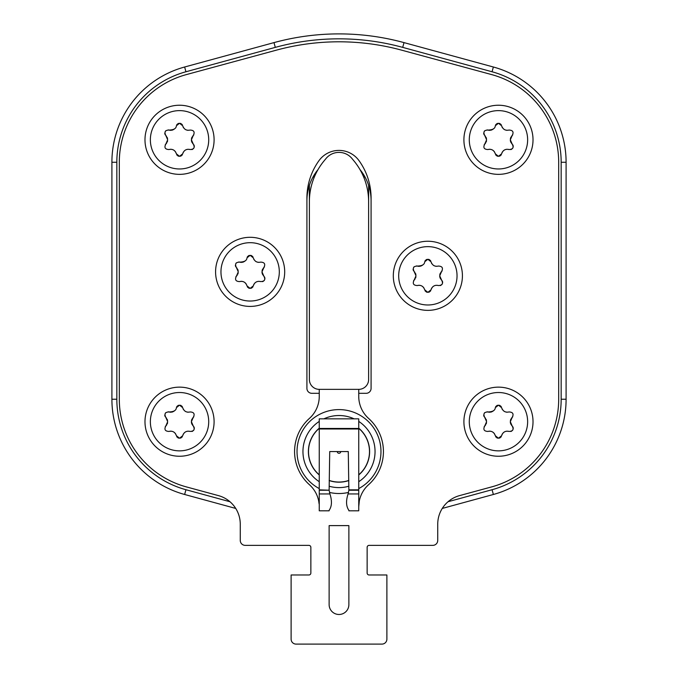 <?xml version="1.0" encoding="UTF-8"?>
<svg xmlns="http://www.w3.org/2000/svg" width="678" height="678" viewBox="0 0 678 678"><rect width="100%" height="100%" fill="white"/><g stroke="black" fill="none" stroke-linecap="round" stroke-linejoin="round"><path stroke-width="1.02" d="M432.801 545.366L369.112 545.366L432.801 545.366A4.941 4.941 0 0 0 437.734 540.425L437.734 524.187A29.62 29.62 0 0 1 459.599 495.601L491.652 486.897A90.835 90.835 0 0 0 558.689 399.232L558.689 162.262A90.835 90.835 0 0 0 491.652 74.597L401.605 50.147A238.944 238.944 0 0 0 276.395 50.147L186.348 74.597A90.835 90.835 0 0 0 119.311 162.262L119.311 399.232A90.835 90.835 0 0 0 186.348 486.897L218.401 495.601A29.62 29.62 0 0 1 240.266 524.187L240.266 540.425L240.266 524.187A29.62 29.62 0 0 0 235.724 508.432L184.636 494.482A98.734 98.734 0 0 1 111.904 399.232L111.904 162.262A98.734 98.734 0 0 1 184.636 67.003L273.988 42.612A246.843 246.843 0 0 1 404.012 42.612L493.364 67.003A98.734 98.734 0 0 1 566.096 162.262L566.096 399.232A98.734 98.734 0 0 1 493.364 494.482L442.276 508.432M561.164 399.232A93.801 93.801 0 0 1 492.059 489.719L493.364 494.482A98.734 98.734 0 0 0 566.096 399.232L561.164 399.232L561.164 162.262A93.801 93.801 0 0 0 492.059 71.766L493.364 67.003M371.086 200.764A49.367 49.367 0 0 0 359.933 169.508M318.067 169.508A49.367 49.367 0 0 0 306.914 200.764M368.62 379.485A9.873 9.873 0 0 1 358.747 389.358L319.253 389.358A9.873 9.873 0 0 1 309.38 379.485L309.38 201.756A64.181 64.181 0 0 1 324.067 160.889L326.059 158.483A16.789 16.789 0 0 1 351.941 158.483L353.933 160.889A64.181 64.181 0 0 1 368.62 201.756L368.62 379.485M368.62 364.671L368.62 185.348M365.027 177.068L363.688 177.068M314.312 177.068L312.973 177.068M309.38 185.348L309.38 364.671M291.116 574.986L291.116 639.159L291.116 574.986L308.888 574.986A1.975 1.975 0 0 0 310.863 573.012L310.863 547.341A1.975 1.975 0 0 0 308.888 545.366L245.199 545.366A4.941 4.941 0 0 1 240.266 540.425M367.137 547.341A1.975 1.975 0 0 1 369.112 545.366A1.975 1.975 0 0 0 367.137 547.341L367.137 573.012A1.975 1.975 0 0 0 369.112 574.986L386.884 574.986L386.884 639.159A4.941 4.941 0 0 1 381.951 644.1L296.049 644.1L381.951 644.1M296.049 644.1A4.941 4.941 0 0 1 291.116 639.159M308.888 574.986A1.975 1.975 0 0 0 310.863 573.012M310.863 547.341A1.975 1.975 0 0 0 308.888 545.366M367.137 573.012A1.975 1.975 0 0 0 369.112 574.986M319.253 393.308L311.846 393.308A4.941 4.941 0 0 1 306.914 388.367L306.914 198.12A64.181 64.181 0 0 1 318.94 160.703A24.688 24.688 0 0 1 359.06 160.703A64.181 64.181 0 0 1 371.086 198.12L371.086 388.367A4.941 4.941 0 0 1 366.154 393.308L358.747 393.308M329.127 525.611L348.873 525.611L348.873 604.606A9.873 9.873 0 0 1 339 614.48A9.873 9.873 0 0 1 329.127 604.606L329.127 525.611M179.534 450.862A29.171 29.171 0 0 1 150.363 421.818A29.171 29.171 0 0 1 179.534 392.52A29.171 29.171 0 0 1 208.714 421.563A29.171 29.171 0 0 1 179.534 450.862M179.534 456.252A34.561 34.561 0 0 1 144.982 421.691A34.561 34.561 0 0 1 179.534 387.138A34.561 34.561 0 0 1 214.095 421.691A34.561 34.561 0 0 1 179.534 456.252A34.561 34.561 0 0 1 144.982 421.691A34.561 34.561 0 0 1 179.534 387.138M169.593 431.284A5.822 5.822 0 0 0 168.975 431.437C172.602 430.649 175.068 432.081 176.382 435.708L179.534 438.234L182.696 435.708C184.001 432.056 186.475 430.632 190.103 431.437C194.035 431.242 195.086 429.42 193.255 425.97L191.391 421.691L193.255 417.419C195.052 413.953 194.001 412.131 190.103 411.953L190.103 411.953C186.484 412.699 184.009 411.275 182.696 407.673L179.534 405.156L176.382 407.673C176.229 410.427 173.754 411.851 168.975 411.953C165.152 412.055 164.093 413.877 165.822 417.419L167.686 421.691L165.822 425.97A5.822 5.822 0 0 0 166.652 425.013M168.975 431.437C165.076 431.259 164.017 429.437 165.822 425.97A3.237 3.237 0 0 0 165.263 426.648M176.695 406.851A3.237 3.237 0 0 1 177.153 406.198M177.839 405.639A3.237 3.237 0 0 1 178.645 405.283M180.348 405.258A3.237 3.237 0 0 1 181.153 405.588M181.874 406.147A3.237 3.237 0 0 1 182.365 406.808M183.043 408.724A5.822 5.822 0 0 0 183.577 409.69M185.001 411.131A5.822 5.822 0 0 0 186.026 411.716M187.043 412.055A5.822 5.822 0 0 0 188.086 412.207M193.815 416.741A3.237 3.237 0 0 1 193.255 417.419A5.822 5.822 0 0 0 192.594 418.148M192.069 418.962A5.822 5.822 0 0 0 191.747 419.682M191.688 419.843A5.822 5.822 0 0 0 191.459 420.758M191.391 421.691A5.822 5.822 0 0 0 191.433 422.394M191.459 422.623A5.822 5.822 0 0 0 191.637 423.369M191.688 423.547A5.822 5.822 0 0 0 192.069 424.428M192.594 425.242A5.822 5.822 0 0 0 193.255 425.97M194.196 427.538A3.237 3.237 0 0 1 194.196 429.123M193.883 429.928A3.237 3.237 0 0 1 193.357 430.615M192.679 431.149A3.237 3.237 0 0 1 191.866 431.479M193.84 426.699A3.237 3.237 0 0 1 194.179 427.487M190.103 431.437A5.822 5.822 0 0 0 189.128 431.225M188.17 431.174A5.822 5.822 0 0 0 187.247 431.284M186.399 431.522A5.822 5.822 0 0 0 185.492 431.937M184.73 432.454A5.822 5.822 0 0 0 184.102 433.047M183.535 433.759A5.822 5.822 0 0 0 183.043 434.657M182.365 436.573A3.237 3.237 0 0 1 181.882 437.225M181.204 437.768A3.237 3.237 0 0 1 180.407 438.115M178.729 438.132A3.237 3.237 0 0 1 177.924 437.802M177.212 437.242A3.237 3.237 0 0 1 176.721 436.581M176.382 435.708A5.822 5.822 0 0 0 176.187 435.03M175.594 433.844A5.822 5.822 0 0 0 175.221 433.327M174.805 432.861A5.822 5.822 0 0 0 174.331 432.445M173.831 432.081A5.822 5.822 0 0 0 173.28 431.776M172.704 431.53A5.822 5.822 0 0 0 172.093 431.344M171.475 431.225A5.822 5.822 0 0 0 170.932 431.174M170.729 431.174A5.822 5.822 0 0 0 170.212 431.191M167.237 423.953A5.822 5.822 0 0 0 167.576 422.818M167.568 420.504A5.822 5.822 0 0 0 167.203 419.36M166.61 418.318A5.822 5.822 0 0 0 165.822 417.419M165.254 413.36A3.237 3.237 0 0 1 165.822 412.665M168.186 411.809A3.237 3.237 0 0 1 168.975 411.953A5.822 5.822 0 0 0 171.076 412.199M165.237 416.699A3.237 3.237 0 0 1 164.991 416.182M164.898 415.902A3.237 3.237 0 0 1 164.779 415.038M171.78 412.114A5.822 5.822 0 0 0 172.382 411.961M172.458 411.944A5.822 5.822 0 0 0 173.11 411.69M173.729 411.368A5.822 5.822 0 0 0 174.288 410.978M498.466 450.862A29.171 29.171 0 0 1 469.286 421.818A29.171 29.171 0 0 1 498.466 392.52A29.171 29.171 0 0 1 527.637 421.563A29.171 29.171 0 0 1 498.466 450.862M498.466 456.252A34.561 34.561 0 0 1 463.905 421.691A34.561 34.561 0 0 1 498.466 387.138A34.561 34.561 0 0 1 533.018 421.691A34.561 34.561 0 0 1 498.466 456.252A34.561 34.561 0 0 1 463.905 421.691A34.561 34.561 0 0 1 498.466 387.138M488.516 431.284A5.822 5.822 0 0 0 487.897 431.437C491.525 430.649 493.991 432.081 495.304 435.708L498.466 438.234L501.618 435.708C502.923 432.056 505.398 430.632 509.025 431.437C512.958 431.242 514.009 429.42 512.178 425.97L510.314 421.691L512.178 417.419C513.983 413.953 512.924 412.131 509.025 411.953L509.025 411.953C505.407 412.699 502.932 411.275 501.618 407.673L498.466 405.156L495.304 407.673C495.152 410.427 492.677 411.851 487.897 411.953C484.075 412.055 483.024 413.877 484.745 417.419L486.609 421.691L484.745 425.97A5.822 5.822 0 0 0 485.575 425.013M487.897 431.437C483.999 431.259 482.948 429.437 484.745 425.97A3.237 3.237 0 0 0 484.185 426.648M495.618 406.851A3.237 3.237 0 0 1 496.084 406.198M496.762 405.639A3.237 3.237 0 0 1 497.567 405.283M499.271 405.258A3.237 3.237 0 0 1 500.076 405.588M500.796 406.147A3.237 3.237 0 0 1 501.288 406.808M501.966 408.724A5.822 5.822 0 0 0 502.5 409.69M503.924 411.131A5.822 5.822 0 0 0 504.949 411.716M505.966 412.055A5.822 5.822 0 0 0 507.008 412.207M512.738 416.741A3.237 3.237 0 0 1 512.178 417.419A5.822 5.822 0 0 0 511.517 418.148M510.992 418.962A5.822 5.822 0 0 0 510.67 419.682M510.61 419.843A5.822 5.822 0 0 0 510.381 420.758M510.314 421.691A5.822 5.822 0 0 0 510.356 422.394M510.381 422.623A5.822 5.822 0 0 0 510.559 423.369M510.61 423.547A5.822 5.822 0 0 0 510.992 424.428M511.517 425.242A5.822 5.822 0 0 0 512.178 425.97M513.119 427.538A3.237 3.237 0 0 1 513.119 429.123M512.805 429.928A3.237 3.237 0 0 1 512.28 430.615M511.602 431.149A3.237 3.237 0 0 1 510.797 431.479M512.771 426.699A3.237 3.237 0 0 1 513.102 427.487M509.025 431.437A5.822 5.822 0 0 0 508.059 431.225M507.093 431.174A5.822 5.822 0 0 0 506.169 431.284M505.322 431.522A5.822 5.822 0 0 0 504.415 431.937M503.652 432.454A5.822 5.822 0 0 0 503.025 433.047M502.457 433.759A5.822 5.822 0 0 0 501.966 434.657M501.288 436.573A3.237 3.237 0 0 1 500.805 437.225M500.127 437.768A3.237 3.237 0 0 1 499.339 438.115M497.652 438.132A3.237 3.237 0 0 1 496.847 437.802M496.135 437.242A3.237 3.237 0 0 1 495.643 436.581M495.304 435.708A5.822 5.822 0 0 0 495.11 435.03M494.525 433.844A5.822 5.822 0 0 0 494.143 433.327M493.728 432.861A5.822 5.822 0 0 0 493.262 432.445M492.753 432.081A5.822 5.822 0 0 0 492.203 431.776M491.626 431.53A5.822 5.822 0 0 0 491.016 431.344M490.397 431.225A5.822 5.822 0 0 0 489.855 431.174M489.652 431.174A5.822 5.822 0 0 0 489.135 431.191M486.16 423.953A5.822 5.822 0 0 0 486.499 422.818M486.49 420.504A5.822 5.822 0 0 0 486.126 419.36M485.533 418.318A5.822 5.822 0 0 0 484.745 417.419M484.177 413.36A3.237 3.237 0 0 1 484.745 412.665M487.109 411.809A3.237 3.237 0 0 1 487.897 411.953A5.822 5.822 0 0 0 489.999 412.199M484.168 416.699A3.237 3.237 0 0 1 483.914 416.182M483.821 415.902A3.237 3.237 0 0 1 483.702 415.038M490.703 412.114A5.822 5.822 0 0 0 491.304 411.961M491.38 411.944A5.822 5.822 0 0 0 492.033 411.69M492.652 411.368A5.822 5.822 0 0 0 493.211 410.978M179.534 168.966A29.171 29.171 0 0 1 150.363 139.922A29.171 29.171 0 0 1 179.534 110.624A29.171 29.171 0 0 1 208.714 139.668A29.171 29.171 0 0 1 179.534 168.966M179.534 174.356A34.561 34.561 0 0 1 144.982 139.795A34.561 34.561 0 0 1 179.534 105.234A34.561 34.561 0 0 1 214.095 139.795A34.561 34.561 0 0 1 179.534 174.356A34.561 34.561 0 0 1 144.982 139.795A34.561 34.561 0 0 1 179.534 105.234M169.593 149.38A5.822 5.822 0 0 0 168.975 149.541C172.602 148.753 175.068 150.185 176.382 153.813L179.534 156.338L182.696 153.813C184.001 150.16 186.475 148.736 190.103 149.541C194.035 149.338 195.086 147.516 193.255 144.075L191.391 139.795L193.255 135.524C195.052 132.049 194.001 130.227 190.103 130.057L190.103 130.057C186.484 130.803 184.009 129.379 182.696 125.777L179.534 123.26L176.382 125.777C176.229 128.532 173.754 129.956 168.975 130.057C165.152 130.159 164.093 131.981 165.822 135.524L167.686 139.795L165.822 144.075A5.822 5.822 0 0 0 166.652 143.117M168.975 149.541C165.076 149.363 164.017 147.541 165.822 144.075A3.237 3.237 0 0 0 165.263 144.753M176.695 124.947A3.237 3.237 0 0 1 177.153 124.303M177.839 123.743A3.237 3.237 0 0 1 178.645 123.379M180.348 123.362A3.237 3.237 0 0 1 181.153 123.693M181.874 124.252A3.237 3.237 0 0 1 182.365 124.913M183.043 126.828A5.822 5.822 0 0 0 183.577 127.795M185.001 129.235A5.822 5.822 0 0 0 186.026 129.82M187.043 130.159A5.822 5.822 0 0 0 188.086 130.312M193.815 134.837A3.237 3.237 0 0 1 193.255 135.524A5.822 5.822 0 0 0 192.594 136.244M192.069 137.066A5.822 5.822 0 0 0 191.747 137.787M191.688 137.939A5.822 5.822 0 0 0 191.459 138.863M191.391 139.795A5.822 5.822 0 0 0 191.433 140.499M191.459 140.727A5.822 5.822 0 0 0 191.637 141.473M191.688 141.643A5.822 5.822 0 0 0 192.069 142.533M192.594 143.346A5.822 5.822 0 0 0 193.255 144.075M194.196 145.643A3.237 3.237 0 0 1 194.196 147.228M193.883 148.033A3.237 3.237 0 0 1 193.357 148.719M192.679 149.253A3.237 3.237 0 0 1 191.866 149.584M193.84 144.804A3.237 3.237 0 0 1 194.179 145.592M190.103 149.541A5.822 5.822 0 0 0 189.128 149.329M188.17 149.279A5.822 5.822 0 0 0 187.247 149.389M186.399 149.618A5.822 5.822 0 0 0 185.492 150.041M184.73 150.558A5.822 5.822 0 0 0 184.102 151.143M183.535 151.864A5.822 5.822 0 0 0 183.043 152.762M182.365 154.677A3.237 3.237 0 0 1 181.882 155.33M181.204 155.872A3.237 3.237 0 0 1 180.407 156.211M178.729 156.228A3.237 3.237 0 0 1 177.924 155.906M177.212 155.347A3.237 3.237 0 0 1 176.721 154.686M176.382 153.813A5.822 5.822 0 0 0 176.187 153.135M175.594 151.948A5.822 5.822 0 0 0 175.221 151.431M174.805 150.965A5.822 5.822 0 0 0 174.331 150.55M173.831 150.185A5.822 5.822 0 0 0 173.28 149.88M172.704 149.635A5.822 5.822 0 0 0 172.093 149.448M171.475 149.329A5.822 5.822 0 0 0 170.932 149.279M170.729 149.279A5.822 5.822 0 0 0 170.212 149.296M167.237 142.049A5.822 5.822 0 0 0 167.576 140.922M167.568 138.609A5.822 5.822 0 0 0 167.203 137.464M166.61 136.422A5.822 5.822 0 0 0 165.822 135.524M165.254 131.464A3.237 3.237 0 0 1 165.822 130.769M168.186 129.913A3.237 3.237 0 0 1 168.975 130.057A5.822 5.822 0 0 0 171.076 130.303M165.237 134.803A3.237 3.237 0 0 1 164.991 134.286M164.898 134.007A3.237 3.237 0 0 1 164.779 133.142M171.78 130.218A5.822 5.822 0 0 0 172.382 130.066M172.458 130.049A5.822 5.822 0 0 0 173.11 129.795M173.729 129.473A5.822 5.822 0 0 0 174.288 129.083M498.466 168.966A29.171 29.171 0 0 1 469.286 139.922A29.171 29.171 0 0 1 498.466 110.624A29.171 29.171 0 0 1 527.637 139.668A29.171 29.171 0 0 1 498.466 168.966M498.466 174.356A34.561 34.561 0 0 1 463.905 139.795A34.561 34.561 0 0 1 498.466 105.234A34.561 34.561 0 0 1 533.018 139.795A34.561 34.561 0 0 1 498.466 174.356A34.561 34.561 0 0 1 463.905 139.795A34.561 34.561 0 0 1 498.466 105.234M488.516 149.38A5.822 5.822 0 0 0 487.897 149.541C491.525 148.753 493.991 150.185 495.304 153.813L498.466 156.338L501.618 153.813C502.923 150.16 505.398 148.736 509.025 149.541C512.958 149.338 514.009 147.516 512.178 144.075L510.314 139.795L512.178 135.524C513.983 132.049 512.924 130.227 509.025 130.057L509.025 130.057C505.407 130.803 502.932 129.379 501.618 125.777L498.466 123.26L495.304 125.777C495.152 128.532 492.677 129.956 487.897 130.057C484.075 130.159 483.024 131.981 484.745 135.524L486.609 139.795L484.745 144.075A5.822 5.822 0 0 0 485.575 143.117M487.897 149.541C483.999 149.363 482.948 147.541 484.745 144.075A3.237 3.237 0 0 0 484.185 144.753M495.618 124.947A3.237 3.237 0 0 1 496.084 124.303M496.762 123.743A3.237 3.237 0 0 1 497.567 123.379M499.271 123.362A3.237 3.237 0 0 1 500.076 123.693M500.796 124.252A3.237 3.237 0 0 1 501.288 124.913M501.966 126.828A5.822 5.822 0 0 0 502.5 127.795M503.924 129.235A5.822 5.822 0 0 0 504.949 129.82M505.966 130.159A5.822 5.822 0 0 0 507.008 130.312M512.738 134.837A3.237 3.237 0 0 1 512.178 135.524A5.822 5.822 0 0 0 511.517 136.244M510.992 137.066A5.822 5.822 0 0 0 510.67 137.787M510.61 137.939A5.822 5.822 0 0 0 510.381 138.863M510.314 139.795A5.822 5.822 0 0 0 510.356 140.499M510.381 140.727A5.822 5.822 0 0 0 510.559 141.473M510.61 141.643A5.822 5.822 0 0 0 510.992 142.533M511.517 143.346A5.822 5.822 0 0 0 512.178 144.075M513.119 145.643A3.237 3.237 0 0 1 513.119 147.228M512.805 148.033A3.237 3.237 0 0 1 512.28 148.719M511.602 149.253A3.237 3.237 0 0 1 510.797 149.584M512.771 144.804A3.237 3.237 0 0 1 513.102 145.592M509.025 149.541A5.822 5.822 0 0 0 508.059 149.329M507.093 149.279A5.822 5.822 0 0 0 506.169 149.389M505.322 149.618A5.822 5.822 0 0 0 504.415 150.041M503.652 150.558A5.822 5.822 0 0 0 503.025 151.143M502.457 151.864A5.822 5.822 0 0 0 501.966 152.762M501.288 154.677A3.237 3.237 0 0 1 500.805 155.33M500.127 155.872A3.237 3.237 0 0 1 499.339 156.211M497.652 156.228A3.237 3.237 0 0 1 496.847 155.906M496.135 155.347A3.237 3.237 0 0 1 495.643 154.686M495.304 153.813A5.822 5.822 0 0 0 495.11 153.135M494.525 151.948A5.822 5.822 0 0 0 494.143 151.431M493.728 150.965A5.822 5.822 0 0 0 493.262 150.55M492.753 150.185A5.822 5.822 0 0 0 492.203 149.88M491.626 149.635A5.822 5.822 0 0 0 491.016 149.448M490.397 149.329A5.822 5.822 0 0 0 489.855 149.279M489.652 149.279A5.822 5.822 0 0 0 489.135 149.296M486.16 142.049A5.822 5.822 0 0 0 486.499 140.922M486.49 138.609A5.822 5.822 0 0 0 486.126 137.464M485.533 136.422A5.822 5.822 0 0 0 484.745 135.524M484.177 131.464A3.237 3.237 0 0 1 484.745 130.769M487.109 129.913A3.237 3.237 0 0 1 487.897 130.057A5.822 5.822 0 0 0 489.999 130.303M484.168 134.803A3.237 3.237 0 0 1 483.914 134.286M483.821 134.007A3.237 3.237 0 0 1 483.702 133.142M490.703 130.218A5.822 5.822 0 0 0 491.304 130.066M491.38 130.049A5.822 5.822 0 0 0 492.033 129.795M492.652 129.473A5.822 5.822 0 0 0 493.211 129.083M427.86 304.981A29.171 29.171 0 0 1 398.689 275.938A29.171 29.171 0 0 1 427.86 246.639A29.171 29.171 0 0 1 457.04 275.683A29.171 29.171 0 0 1 427.86 304.981M427.86 310.363A34.561 34.561 0 0 1 393.308 275.81A34.561 34.561 0 0 1 427.86 241.249A34.561 34.561 0 0 1 462.421 275.81A34.561 34.561 0 0 1 427.86 310.363A34.561 34.561 0 0 1 393.308 275.81A34.561 34.561 0 0 1 427.86 241.249M417.919 285.396A5.822 5.822 0 0 0 417.301 285.548C420.928 284.768 423.394 286.192 424.708 289.828L427.86 292.345L431.022 289.828C432.327 286.167 434.801 284.743 438.429 285.548C442.361 285.353 443.412 283.531 441.581 280.082L439.708 275.81L441.581 271.531C443.378 268.064 442.327 266.242 438.429 266.064L438.429 266.064C434.81 266.818 432.335 265.386 431.022 261.793L427.86 259.267L424.708 261.793C424.555 264.547 422.08 265.971 417.301 266.064C413.478 266.174 412.419 267.996 414.148 271.531L416.012 275.81L414.148 280.082A5.822 5.822 0 0 0 414.978 279.133M417.301 285.548C413.402 285.37 412.343 283.548 414.148 280.082A3.237 3.237 0 0 0 413.588 280.76M425.021 260.962A3.237 3.237 0 0 1 425.479 260.318M426.165 259.75A3.237 3.237 0 0 1 426.971 259.394M428.674 259.369A3.237 3.237 0 0 1 429.479 259.699M430.199 260.259A3.237 3.237 0 0 1 430.691 260.92M431.369 262.844A5.822 5.822 0 0 0 431.903 263.801M433.327 265.251A5.822 5.822 0 0 0 434.352 265.835M435.369 266.174A5.822 5.822 0 0 0 436.412 266.318M442.141 270.853A3.237 3.237 0 0 1 441.581 271.531A5.822 5.822 0 0 0 440.92 272.259M440.395 273.073A5.822 5.822 0 0 0 440.073 273.802M440.014 273.954A5.822 5.822 0 0 0 439.785 274.878M439.708 275.81A5.822 5.822 0 0 0 439.759 276.514M439.785 276.734A5.822 5.822 0 0 0 439.963 277.488M440.014 277.658A5.822 5.822 0 0 0 440.395 278.539M440.92 279.353A5.822 5.822 0 0 0 441.581 280.082M442.514 281.65A3.237 3.237 0 0 1 442.522 283.243M442.209 284.048A3.237 3.237 0 0 1 441.683 284.735M440.997 285.26A3.237 3.237 0 0 1 440.192 285.591M442.166 280.811A3.237 3.237 0 0 1 442.505 281.599M438.429 285.548A5.822 5.822 0 0 0 437.454 285.336M436.496 285.294A5.822 5.822 0 0 0 435.573 285.396M434.725 285.633A5.822 5.822 0 0 0 433.818 286.048M433.056 286.574A5.822 5.822 0 0 0 432.428 287.158M431.861 287.87A5.822 5.822 0 0 0 431.369 288.777M430.691 290.692A3.237 3.237 0 0 1 430.208 291.337M429.53 291.887A3.237 3.237 0 0 1 428.733 292.226M427.055 292.243A3.237 3.237 0 0 1 426.25 291.913M425.538 291.354A3.237 3.237 0 0 1 425.047 290.692M424.708 289.828A5.822 5.822 0 0 0 424.513 289.15M423.92 287.955A5.822 5.822 0 0 0 423.547 287.438M423.123 286.972A5.822 5.822 0 0 0 422.657 286.557M422.157 286.201A5.822 5.822 0 0 0 421.606 285.887M421.03 285.641A5.822 5.822 0 0 0 420.419 285.455M419.801 285.336A5.822 5.822 0 0 0 419.258 285.294M419.055 285.285A5.822 5.822 0 0 0 418.538 285.311M415.563 278.065A5.822 5.822 0 0 0 415.902 276.938M415.894 274.615A5.822 5.822 0 0 0 415.529 273.471M414.936 272.429A5.822 5.822 0 0 0 414.148 271.531M413.58 267.471A3.237 3.237 0 0 1 414.148 266.776M416.504 265.929A3.237 3.237 0 0 1 417.301 266.064A5.822 5.822 0 0 0 419.402 266.318M413.563 270.819A3.237 3.237 0 0 1 413.317 270.302M413.224 270.022A3.237 3.237 0 0 1 413.105 269.158M420.106 266.225A5.822 5.822 0 0 0 420.707 266.081M420.784 266.056A5.822 5.822 0 0 0 421.436 265.81M422.055 265.479A5.822 5.822 0 0 0 422.614 265.09M250.14 301.032A29.171 29.171 0 0 1 220.96 271.988A29.171 29.171 0 0 1 249.877 242.69A29.171 29.171 0 0 1 250.14 242.682A29.171 29.171 0 0 1 279.311 271.734A29.171 29.171 0 0 1 250.14 301.032M250.14 306.414A34.561 34.561 0 0 1 215.579 271.861A34.561 34.561 0 0 1 250.14 237.3A34.561 34.561 0 0 1 284.692 271.861A34.561 34.561 0 0 1 250.14 306.414A34.561 34.561 0 0 1 215.579 271.861A34.561 34.561 0 0 1 250.14 237.3M240.19 281.446A5.822 5.822 0 0 0 239.571 281.599C243.199 280.819 245.665 282.243 246.978 285.879L250.14 288.396L253.292 285.879C254.597 282.218 257.072 280.794 260.699 281.599C264.632 281.404 265.683 279.582 263.852 276.132L261.988 271.861L263.852 267.581C265.657 264.115 264.598 262.293 260.699 262.115L260.699 262.115C257.081 262.869 254.606 261.437 253.292 257.843L250.14 255.318L246.978 257.843C246.826 260.598 244.36 262.022 239.571 262.115C235.749 262.225 234.698 264.047 236.419 267.581L238.292 271.861L236.419 276.132A5.822 5.822 0 0 0 237.249 275.183M239.571 281.599C235.673 281.421 234.622 279.599 236.419 276.132A3.237 3.237 0 0 0 235.859 276.81M247.292 257.013A3.237 3.237 0 0 1 247.758 256.369M248.436 255.801A3.237 3.237 0 0 1 249.241 255.445M250.945 255.42A3.237 3.237 0 0 1 251.75 255.75M252.47 256.309A3.237 3.237 0 0 1 252.962 256.97M253.64 258.894A5.822 5.822 0 0 0 254.174 259.852M255.598 261.301A5.822 5.822 0 0 0 256.623 261.886M257.64 262.225A5.822 5.822 0 0 0 258.682 262.369M264.412 266.903A3.237 3.237 0 0 1 263.852 267.581A5.822 5.822 0 0 0 263.191 268.31M262.666 269.124A5.822 5.822 0 0 0 262.344 269.852M262.284 270.005A5.822 5.822 0 0 0 262.055 270.929M261.988 271.861A5.822 5.822 0 0 0 262.03 272.564M262.055 272.785A5.822 5.822 0 0 0 262.233 273.539M262.284 273.709A5.822 5.822 0 0 0 262.666 274.59M263.191 275.404A5.822 5.822 0 0 0 263.852 276.132M264.793 277.7A3.237 3.237 0 0 1 264.793 279.294M264.479 280.099A3.237 3.237 0 0 1 263.962 280.785M263.276 281.311A3.237 3.237 0 0 1 262.471 281.641M264.445 276.861A3.237 3.237 0 0 1 264.776 277.649M260.699 281.599A5.822 5.822 0 0 0 259.733 281.387M258.767 281.345A5.822 5.822 0 0 0 257.852 281.446M256.996 281.684A5.822 5.822 0 0 0 256.089 282.099M255.326 282.624A5.822 5.822 0 0 0 254.699 283.209M254.131 283.921A5.822 5.822 0 0 0 253.64 284.828M252.962 286.743A3.237 3.237 0 0 1 252.479 287.387M251.801 287.938A3.237 3.237 0 0 1 251.013 288.277M249.326 288.294A3.237 3.237 0 0 1 248.521 287.964M247.809 287.404A3.237 3.237 0 0 1 247.317 286.743M246.978 285.879A5.822 5.822 0 0 0 246.784 285.201M246.199 284.006A5.822 5.822 0 0 0 245.817 283.489M245.402 283.023A5.822 5.822 0 0 0 244.936 282.607M244.427 282.251A5.822 5.822 0 0 0 243.877 281.938M243.3 281.692A5.822 5.822 0 0 0 242.69 281.506M242.071 281.387A5.822 5.822 0 0 0 241.529 281.345M241.326 281.336A5.822 5.822 0 0 0 240.809 281.362M237.834 274.115A5.822 5.822 0 0 0 238.173 272.988M238.164 270.666A5.822 5.822 0 0 0 237.8 269.522M237.207 268.48A5.822 5.822 0 0 0 236.419 267.581M235.851 263.522A3.237 3.237 0 0 1 236.419 262.827M238.783 261.979A3.237 3.237 0 0 1 239.571 262.115A5.822 5.822 0 0 0 241.682 262.369M235.842 266.869A3.237 3.237 0 0 1 235.588 266.352M235.495 266.073A3.237 3.237 0 0 1 235.376 265.208M242.377 262.276A5.822 5.822 0 0 0 242.978 262.132M243.055 262.106A5.822 5.822 0 0 0 243.707 261.861M244.326 261.53A5.822 5.822 0 0 0 244.885 261.14M319.118 503.932L318.677 500.932A29.62 29.62 0 0 0 309.38 484.677A44.434 44.434 0 0 1 309.38 418.445A29.62 29.62 0 0 0 319.253 396.367L319.253 389.358M358.747 389.358L358.747 396.367A29.62 29.62 0 0 0 368.62 418.445A44.434 44.434 0 0 1 368.62 484.677A29.62 29.62 0 0 0 359.323 500.932L358.747 506.754M358.815 504.703L358.891 503.856M358.747 490.228L348.873 490.228L348.068 493.94C345.822 500.923 346.094 506.381 348.873 510.314L348.873 510.805L358.747 510.805L358.747 418.843L319.253 418.843L319.253 510.805L329.127 510.805L329.127 510.314C331.906 506.381 332.178 500.923 329.932 493.94L329.127 490.228L319.253 490.228M319.253 500.932L318.736 501.245M319.253 489.838L329.127 490.228M329.127 489.838L329.728 451.565L348.272 451.565L348.873 489.838L358.747 489.838M319.253 488.584A41.96 41.96 0 0 1 339 409.597A41.96 41.96 0 0 1 358.747 488.584M348.585 492.414A41.96 41.96 0 0 1 329.415 492.414M337.271 451.565A1.729 1.729 0 0 0 339 453.285A1.729 1.729 0 0 0 340.729 451.565M369.612 451.565A30.612 30.612 0 0 0 358.747 428.174A30.612 30.612 0 0 1 358.747 474.947A30.612 30.612 0 0 0 369.612 451.565M319.253 428.174A30.612 30.612 0 0 0 319.253 474.947A30.612 30.612 0 0 1 319.253 428.174M329.161 480.549A30.612 30.612 0 0 0 348.839 480.549A30.612 30.612 0 0 1 329.161 480.549M492.059 489.719L448.031 501.737M229.969 501.737L185.942 489.719A93.801 93.801 0 0 1 116.836 399.232L116.836 162.262A93.801 93.801 0 0 1 185.942 71.766L275.293 47.375A241.91 241.91 0 0 1 402.707 47.375L492.059 71.766M566.096 162.262L561.164 162.262M404.012 42.612L402.707 47.375M275.293 47.375L273.988 42.612M184.636 67.003L185.942 71.766M116.836 162.262L111.904 162.262M111.904 399.232L116.836 399.232M185.942 489.719L184.636 494.482M358.747 500.932L359.323 500.932M348.068 493.94L358.747 493.94M319.253 493.94L329.932 493.94M358.747 428.988L319.253 428.988M319.253 428.471L358.747 428.471M358.747 481.711A36.036 36.036 0 0 0 358.747 421.411M354.111 418.843A36.036 36.036 0 0 0 323.889 418.843M319.253 421.411A36.036 36.036 0 0 0 319.253 481.711M329.135 486.228A36.036 36.036 0 0 0 348.865 486.228M319.253 428.327A30.493 30.493 0 0 0 319.253 474.795M329.169 480.422A30.493 30.493 0 0 0 348.831 480.422M358.747 474.795A30.493 30.493 0 0 0 358.747 428.327"/></g></svg>

